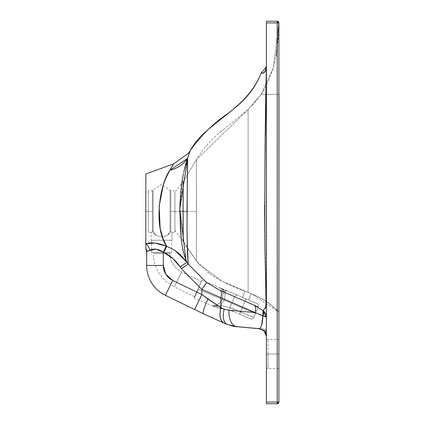 <?xml version="1.0" encoding="UTF-8"?>
<svg xmlns="http://www.w3.org/2000/svg" width="425" height="425" viewBox="0 0 425 425"><rect width="100%" height="100%" fill="white"/><g stroke="black" fill="none" stroke-linecap="round" stroke-linejoin="round"><path stroke-width="0.32" stroke-dasharray="2.12 1.59" d="M266.369 68.648L264.552 205.052L264.94 250.798L266.087 301.224L251.207 293.733L248.614 299.976L251.212 293.728L245.076 291.152L242.489 297.378L245.076 291.157L222.089 281.302L199.075 264.201L196.398 260.908L183.329 241.48L183.361 240.024A2.497 2.353 178 0 0 183.095 239.62L183.329 241.48L183.372 239.275L183.34 211.416L196.504 211.427L196.398 260.908L196.398 159.657L196.504 211.427L183.34 211.416L183.318 181.379L183.329 241.48L187.292 247.881L196.398 260.908L196.398 159.657L248.11 109.554L248.115 292.368L248.11 109.554L196.398 159.657L183.318 181.379L196.398 159.657L196.398 260.908L199.075 264.201L222.089 281.302L248.115 292.373L248.11 109.554L261.248 94.339L278.912 94.339L261.248 94.339L248.11 109.554L248.115 292.373L251.207 293.733L278.874 311.977L266.092 301.224L266.332 68.946L265.025 71.782L263.234 72.994L262.103 73.079M216.219 305.086L219.911 302.977L216.219 305.086L212.813 306.005L213.536 306.313A2.497 1.599 113 0 1 213.308 306.181L213.355 306.191A2.497 1.615 -67.1 0 0 213.61 306.345L213.61 306.345A2.497 1.615 -67.1 0 1 213.355 306.191L213.308 306.181A2.497 1.599 113 0 0 213.536 306.313L212.813 306.005L213.536 306.313L212.813 306.005L216.952 306.127A2.497 1.663 66.5 0 0 216.219 305.086L219.911 302.977L222.403 299.46L224.219 300.236L220.633 305.421L216.952 306.127A2.497 1.387 -74.8 0 0 217.786 307.785L213.61 306.345A2.497 1.615 112.9 0 1 213.355 306.191A2.497 2.428 84.2 0 0 213.1 306.058L216.219 305.086A2.497 1.663 -113.5 0 1 216.952 306.127L220.633 305.421A2.497 1.95 -82.4 0 0 222.121 308.667L220.772 308.454L222.121 308.667A2.497 1.95 97.6 0 1 220.633 305.421L220.979 305.463A2.497 1.95 -83 0 0 222.498 308.715L231.003 310.675L233.697 311.711L231.003 310.675L222.498 308.715L231.003 310.675A2.497 1.976 -71 0 1 229.994 307.541L253.81 317.539A2.497 2.497 0 0 1 250.538 318.856L239.578 314.208L242.255 307.891L231.742 303.429L229.994 307.541L231.742 303.429L242.255 307.891L240.55 311.908L229.994 307.541L220.979 305.463A2.497 1.95 97 0 0 222.498 308.715A2.497 1.95 -83 0 1 220.979 305.463L229.994 307.541L234.584 296.73L225.377 292.82A2.497 1.349 -6.5 0 1 222.976 293.409L222.78 291.369L220.447 288.017L224.719 291.311L222.78 291.369A2.497 1.907 -174.1 0 0 224.719 291.311L225.377 292.82L224.719 291.311A2.497 1.982 113 0 1 226.876 290.748L237.378 295.205A2.497 1.982 -67 0 0 234.584 296.73L245.103 301.192L246.075 298.897L257.035 303.551A2.497 2.497 0 0 1 258.358 306.818L245.103 301.192L258.358 306.818L255.515 313.517L242.255 307.891L245.103 301.192L242.255 307.891L255.515 313.517L258.358 306.818L225.377 292.82L224.719 291.311L220.447 288.017L222.78 291.369L224.719 291.311A2.497 1.907 -174.1 0 1 222.78 291.369L222.976 293.409A2.497 1.349 -6.5 0 0 225.377 292.82L224.219 300.236L231.742 303.429L234.584 296.73L231.742 303.429L224.219 300.236L220.633 305.421L220.979 305.463L220.633 305.421L224.219 300.236L231.742 303.429L229.994 307.541L220.633 305.421L224.219 300.236L225.377 292.82L234.584 296.73L231.742 303.429L255.515 313.517L253.81 317.539L240.55 311.908L242.255 307.891L240.55 311.908L253.81 317.539L255.515 313.517L222.403 299.46L222.976 293.409A2.497 1.349 173.5 0 0 225.377 292.82L224.219 300.236L222.403 299.46L220.772 302.09L218.955 303.748L216.798 304.89L213.1 306.058A2.497 2.428 84.2 0 1 213.355 306.191L216.219 305.086A2.497 1.663 66.5 0 1 216.952 306.127L213.355 306.191L216.952 306.127A2.497 1.663 -113.5 0 0 216.219 305.086L216.484 305.001M219.948 308.3L217.786 307.785A2.497 1.387 105.2 0 1 216.952 306.127L220.628 305.41A2.497 1.95 97.6 0 0 222.121 308.667A2.497 1.95 -82.4 0 1 220.633 305.421L216.952 306.127A2.497 1.387 105.2 0 0 217.786 307.785L222.121 308.667L217.786 307.785A2.497 1.387 -74.8 0 1 216.952 306.127L213.355 306.191A2.497 1.615 112.9 0 0 213.61 306.345L217.786 307.785L213.61 306.345L217.786 307.785L222.498 308.715A2.497 1.95 97 0 1 220.979 305.463L229.994 307.541A2.497 1.976 109 0 0 231.003 310.675L233.697 311.711A2.497 1.339 -67 0 1 233.442 308.89L229.994 307.541L233.442 308.89A2.497 1.339 -67 0 0 233.697 311.711L231.003 310.675A2.497 1.976 109 0 1 229.994 307.541A2.497 1.976 -71 0 0 231.003 310.675L220.772 308.454M242.654 306.956L242.255 307.891L242.654 306.956M258.358 306.818L253.81 317.539A2.497 2.497 0 0 1 250.538 318.856L239.578 314.208L250.538 318.856A2.497 2.497 0 0 0 253.81 317.539L240.55 311.908L239.578 314.208L233.697 311.711A2.497 1.339 113 0 1 233.442 308.89L240.55 311.908L233.442 308.89A2.497 1.339 113 0 0 233.697 311.711L239.578 314.208L240.55 311.908L239.578 314.208L250.538 318.856A2.497 2.497 0 0 0 253.81 317.539L258.358 306.818A2.497 2.497 0 0 0 257.035 303.551L246.075 298.897L257.035 303.551A2.497 2.497 0 0 1 258.358 306.818A2.497 2.497 0 0 0 257.035 303.551L223.89 289.478L226.876 290.748L224.719 291.311L222.843 289.446L220.447 288.017L226.876 290.748A2.497 1.982 113 0 0 224.719 291.311L225.377 292.82L234.584 296.73A2.497 1.982 -67 0 1 237.378 295.205A2.497 1.982 113 0 0 234.584 296.73L245.103 301.192L246.075 298.897L245.103 301.192L234.584 296.73A2.497 1.982 113 0 1 237.378 295.205L246.075 298.897L245.103 301.192L258.358 306.818M198.108 289.149L201.928 280.155L198.108 289.149L224.219 300.236L225.377 292.82A2.497 1.349 173.5 0 1 222.976 293.409L222.403 299.46L198.108 289.149L194.289 298.143L198.108 289.149L194.289 298.143L198.108 289.149L222.403 299.46L219.911 302.977L222.403 299.46L222.976 293.409L222.403 299.46L198.108 289.149L201.928 280.155L194.289 298.143L198.108 289.149C193.104 299.466 193.104 299.466 198.108 289.149C193.104 299.466 193.104 299.466 198.108 289.149L201.36 281.488L194.48 296.634L198.108 289.149M248.614 299.976L247.897 299.668L248.614 299.976L251.212 293.728L245.076 291.152L242.489 297.378L248.614 299.976L242.489 297.378L245.076 291.157L248.115 292.373L251.207 293.733L248.614 299.976L251.239 293.664M226.876 290.748L220.447 288.017L222.843 289.446L224.719 291.311L226.876 290.748M222.78 291.369L222.976 293.409L222.78 291.369L220.447 288.017L222.78 291.369M213.308 306.181L212.813 306.005L213.308 306.181M169.888 253.199L153.255 253.199L169.888 253.199A20.788 20.788 0 0 0 181.602 271.899A20.788 20.788 0 0 1 169.888 253.199L153.255 253.199L169.888 253.199M194.48 296.634L174.34 286.864L181.602 271.899L174.34 286.864L181.602 271.899L201.36 281.488L181.602 271.899L174.34 286.864C160.889 279.666 153.861 268.446 153.255 253.199M190.209 150.678L187.664 158.02L187.452 165.251L187.17 235.769L188.201 264.053L181.353 268.706L201.87 289.414L220.947 297.712L220.947 307.785L224.209 309.103L228.979 310.245L254.92 312.518L201.87 289.414L201.87 294.552L220.947 307.785L220.947 297.712A8.314 4.447 -64.6 0 0 219.991 290.339L254.081 305.192L262.974 310.537L265.025 308.295L265.752 306.032L266.05 302.637M181.353 268.712L201.87 289.414L206.667 282.641L219.991 290.339L206.667 282.641L188.201 264.053L187.058 262.342C184.769 257.46 182.931 250.596 181.539 241.751L180.152 227.487L179.849 211.236L187.085 211.236C187.154 242.983 187.526 260.589 188.206 264.058L206.667 282.641L201.87 289.414L201.87 294.552L220.947 307.785C219.114 315.775 220.208 320.907 224.225 323.191L203.522 313.836L224.225 323.191A16.628 9.053 112.1 0 1 220.947 307.785L224.209 309.103L228.979 310.245A16.628 9.515 -85 0 0 237.07 326.814L258.814 328.674L232.942 326.15L258.814 328.674L264.887 330.65L264.887 328.945L264.887 330.65L259.128 328.706M258.804 328.674L262.283 329.418L264.887 330.65L264.887 328.945L264.887 330.65A1.663 1.551 180 0 1 266.406 332.191A1.663 1.551 0 0 0 264.887 330.65A1.663 1.551 0 0 1 266.406 332.191L266.406 66.56L266.406 378.957L266.406 330.602L266.406 333.216L265.322 331.739A4.16 3.241 -45.9 0 1 263.872 331.027L265.498 333.221L266.406 336.998A8.314 8.314 0 0 0 258.814 328.716L237.07 326.814L232.061 325.986L227.524 324.525A16.628 9.058 112 0 1 224.209 309.103A16.628 9.058 -68 0 0 227.524 324.525L232.061 325.986M183.095 239.62C183 254.899 182.628 180.646 183.175 181.587C182.936 180.099 182.617 230.722 183.095 239.62A2.497 2.353 -2 0 1 183.361 240.024L183.318 181.379L183.329 241.48L196.398 260.908L209.137 273.418M224.352 128.881C213.053 137.371 203.734 147.629 196.398 159.657L183.318 181.379L174.935 192.281L174.935 230.557L174.935 192.281L174.935 230.557L174.935 211.422L174.935 230.557L174.935 211.422L179.764 211.422L174.935 211.422L174.935 192.281L174.935 230.557L183.164 241.241L182.84 211.422L179.764 211.422L182.84 211.422L183.175 181.587L182.883 200.053L183.138 240.63M207.963 298.987C203.851 307.928 202.369 312.88 203.517 313.836C202.369 312.88 203.851 307.928 207.963 298.987C203.756 308.391 202.273 313.337 203.517 313.836L194.607 309.512L201.87 294.552L172.667 280.383L165.83 274.252L163.296 265.423L163.296 252.195L163.869 252.466C170.6 255.818 176.024 260.621 180.136 266.879L187.058 262.342C176.646 245.05 178.436 179.323 187.664 158.015L187.664 158.02C187.34 163.12 187.149 180.859 187.085 211.236L179.849 211.236L182.41 179.993L184.875 167.567L187.664 158.015C183.717 164.231 177.778 168.316 169.851 170.271L166.494 177.092L163.242 185.651L159.253 206.332L160.23 228.241L162.876 237.995L166.712 246.394L166.138 246.144L163.296 252.195L172.98 258.591L181.358 268.712L188.201 264.053L187.058 262.342C181.99 254.894 175.206 249.576 166.712 246.394L163.869 252.466L166.712 246.394L166.138 246.144C158.286 242.877 151.518 242.075 145.833 243.732L145.833 174M263.218 73.01L264.185 72.558M266.262 78.625L266.252 79.73M265.375 135.171L265.248 142.141M264.95 159.63L264.547 205.493M264.95 251.356L265.508 274.237M188.163 264.042L188.009 262.145M278.88 354.025L278.88 368.576L278.88 354.025L278.88 368.576L278.88 354.025L266.406 354.025L278.88 354.025L278.88 339.474L278.88 354.025M278.88 368.576L266.406 368.576L266.406 339.474L266.406 368.576L266.406 339.474L266.406 368.576L266.406 354.025L268.069 354.025L266.406 354.025L266.406 339.474L266.406 340.579L266.406 339.474L278.88 339.474M268.069 354.025L268.069 368.576L268.069 364.315L268.069 368.576L266.406 368.576L266.406 354.025L268.069 354.025L268.069 368.576L268.069 339.474L268.069 354.025L266.406 354.025L266.406 339.474L266.406 368.576L266.406 343.735L266.406 368.576L268.069 368.576L268.069 354.025M224.225 323.191L203.522 313.836L165.41 295.348L172.667 280.383L201.87 294.552L194.607 309.512L165.41 295.348A33.262 33.262 0 0 1 146.667 265.423L146.891 251.207M174.914 219.502L174.914 211.549L174.914 219.502M174.914 230.754L174.914 226.249L174.914 230.754M174.914 203.596L174.914 211.549L174.914 203.596M174.914 192.344L174.914 196.849L174.914 192.344M174.914 224.952L174.914 218.742L174.914 224.952M174.914 230.557L174.914 229.102L174.935 230.557M174.914 197.885L174.914 204.096L174.914 197.885M174.914 192.281L174.914 193.736L174.935 192.281M170.839 211.549L174.914 211.549L170.839 211.549L170.839 190.761L170.839 231.779L170.839 190.761L170.839 231.779L172.008 232.337L170.839 231.779L170.053 232.029L170.053 190.193L170.053 232.029L170.839 231.779L170.839 190.761L174.914 190.761L174.914 232.337L172.008 232.337L170.839 231.779L172.008 232.337L172.008 240.237L172.008 232.337M174.914 211.549L174.914 232.337L174.914 211.549M168.789 234.133L170.053 232.029L168.794 234.122L166.876 235.652L168.789 234.133M161.596 236.943L166.866 235.657L161.627 236.943L156.357 235.657L161.596 236.943L156.347 235.652L154.434 234.133L156.347 235.652L161.627 236.943L166.876 235.652L170.053 232.029L170.053 190.193L170.053 232.029L170.839 231.779L170.053 232.029L166.866 235.657L161.596 236.943M153.17 232.029L154.429 234.122L153.17 232.029L153.17 190.193L153.17 232.029L152.384 231.779L152.384 190.761L152.384 231.779L153.17 232.029L153.17 190.193L153.17 232.029L156.357 235.657L153.17 232.029L152.384 231.779L152.384 190.761L152.384 211.549L148.309 211.549L152.384 211.549L152.384 231.779L151.22 232.337L152.384 231.779L153.17 232.029M170.839 190.761L161.612 184.11L152.384 190.761L152.384 211.549M151.22 240.237L172.008 240.237L151.22 240.237L151.22 232.337L152.384 231.779L151.22 232.337L148.309 232.337L148.309 190.761L148.309 232.337L148.309 190.761L152.384 190.761M148.309 219.502L148.309 211.549L148.309 219.502M148.309 230.754L148.309 226.249L148.309 230.754M148.309 218.742L148.309 211.422L148.309 218.742M148.309 229.102L148.309 224.952L148.309 229.102M148.309 204.096L148.309 211.422L148.309 204.096M148.309 193.736L148.309 197.885L148.309 193.736M154.557 252.71L161.612 252.71L154.557 252.71M168.667 252.71L161.612 252.71L168.667 252.71M154.264 240.237L172.008 240.237L154.264 240.237M151.635 240.237L171.588 240.237L151.635 240.237L151.635 242.909L151.635 240.237L171.588 240.237L151.635 240.237M151.635 252.71L151.635 249.629L151.635 252.71L171.588 252.71L151.635 252.71M151.635 249.608L151.635 242.919L151.635 249.608M278.975 94.339L263.335 94.339L278.975 94.339M151.635 249.629L155.901 249.108L163.296 252.195L163.296 265.423L146.667 265.423L163.296 265.423A16.628 16.628 0 0 0 172.667 280.383L165.41 295.348A33.262 33.262 0 0 1 146.667 265.423L146.667 251.611A8.314 8.144 180 0 0 145.833 248.062L145.833 243.732L145.833 248.062A8.314 8.144 0 0 1 146.667 251.611L146.667 252.461L146.667 251.611M146.864 251.207L149.759 250.479A8.314 6.598 -111.6 0 0 145.833 243.732A8.314 6.598 68.4 0 1 149.759 250.479C153.457 248.163 157.967 248.737 163.296 252.195L166.138 246.144L155.173 243.063L145.833 243.732L145.833 174L145.833 243.732M262.283 322.405L261.63 325.263L260.35 327.898L258.814 328.716L237.07 326.814A16.628 9.515 95 0 1 228.979 310.245L254.92 312.518L262.873 315.913A8.314 3.512 -54.4 0 0 262.974 310.537A8.314 8.314 0 0 1 266.406 317.263L266.406 68.069M145.833 204.096L145.833 211.422L145.833 204.096M145.833 193.736L145.833 197.885L145.833 193.736M145.833 218.742L145.833 211.422L145.833 218.742M145.833 229.102L145.833 224.952L145.833 229.102M148.309 211.422L145.833 211.422L148.309 211.422L148.309 230.557L145.833 230.557L145.833 192.281L148.309 192.281L148.309 211.422M145.833 211.422L145.833 192.281L145.833 211.422M147.464 251.202L149.759 250.479M145.833 248.062L145.833 248.837M219.991 290.339A8.314 4.447 115.4 0 1 220.947 297.712L254.92 312.518A8.314 4.393 -62.8 0 0 254.081 305.192L219.991 290.339L254.118 305.198M166.648 246.367L175.127 250.591M173.655 163.875L169.851 170.271C159.577 185.119 153.393 226.456 166.712 246.394M163.168 185.677L166.43 177.119M166.908 246.468L172.709 249.119L178.176 252.779L187.058 262.342L180.136 266.879L181.358 268.712M169.819 170.271C174.781 161.856 174.792 161.856 169.851 170.271C177.778 168.316 183.717 164.231 187.664 158.015C191.006 148.24 190.995 148.24 187.627 158.026M262.645 319.924C261.97 325.683 260.695 328.615 258.814 328.716L234.494 326.485M259.675 328.493L232.353 326.055L237.07 326.814L232.475 326.087M237.07 326.777C231.795 326.033 231.795 326.033 237.07 326.777C231.795 326.033 231.795 326.033 237.07 326.777M185.863 259.494L187.016 262.326M184.014 171.009L183.308 174.441M187.053 235.673L186.963 213.26M174.914 211.422L174.914 192.281L174.914 211.422M278.88 22.275L278.88 94.339L278.88 22.913L273.328 67.798L261.248 94.339L263.335 94.339L261.248 94.339L273.328 67.798L278.874 22.923A1.663 1.663 0 0 0 277.212 21.25L266.406 21.25L277.217 21.25L277.212 403.75L266.406 403.75L277.212 403.75A1.663 1.663 0 0 0 278.88 402.087L278.88 22.913L278.88 402.087L277.212 402.087L277.212 22.913L266.406 22.913L266.406 402.087L278.88 402.087L277.212 403.75L277.212 402.087L266.406 402.087L266.406 22.913L278.88 22.913L277.212 22.913L277.212 21.25L278.88 22.913L277.217 21.25L278.874 22.923L277.217 21.25L278.301 21.654M278.88 94.339L278.88 311.977L278.88 94.339M266.406 21.739L266.406 22.913L266.406 21.739M266.406 403.261L266.406 402.087L266.406 403.261M266.406 374.946L266.406 364.018L266.406 374.946M266.045 302.818L265.986 303.918M265.859 305.299L265.636 306.632M265.264 307.796L264.77 308.72M264.653 308.879L262.974 310.537L254.081 305.192A8.314 4.393 117.2 0 1 254.92 312.518L266.406 317.263L266.406 336.998L266.406 317.263L262.974 310.537L263.133 315.254M260.844 329.157L262.613 330.023M263.218 330.459L263.872 331.027L263.218 330.459M259.441 328.796L260.058 328.923M262.878 315.908L262.873 315.913A8.314 1.652 180 0 1 266.406 317.263L266.406 67.979M259.452 328.796L258.814 328.716A8.314 8.314 0 0 1 266.406 336.998L263.872 331.027L258.814 328.716A8.314 8.314 0 0 1 266.406 336.998L266.151 334.964M261.864 329.593L262.608 330.023M260.929 329.184L260.142 328.945M265.498 333.221L265.859 334.045M264.95 332.302L264.451 331.643M259.085 328.7L265.322 331.739L266.406 336.998L266.406 379.036L266.406 336.998L266.406 379.036L266.406 336.998L264.887 330.65L265.322 331.739L263.872 331.027A4.16 3.241 -45.9 0 0 265.322 331.739L266.406 337.052L266.406 333.216A1.663 1.578 0 0 0 265.322 331.739L264.887 330.65L262.294 329.423L259.351 328.732M266.353 336.063L266.193 335.139M265.322 331.739L266.406 333.216L266.406 337.052L265.322 331.739A1.663 1.578 0 0 1 266.406 333.216L266.406 332.191A1.663 1.551 180 0 0 264.887 330.65L265.322 331.739M266.406 337.052L266.406 378.957L266.406 337.052M266.406 337.036L266.406 378.983L266.406 337.036M265.062 68.537L265.806 68.611L266.374 68.181A8.314 5.998 -169.4 0 0 266.332 68.951C262.597 76.351 263.054 71.682 262.103 73.079L261.131 72.951L262.098 73.084C263.048 71.682 262.554 76.383 266.332 68.962M265.327 68.611L265.806 68.611M266.406 67.782L266.374 68.181A2.497 2.47 0 0 0 266.406 67.782C266.406 65.662 266.406 65.662 266.406 67.782C266.406 65.662 266.406 65.662 266.406 67.782M266.369 68.186C264.541 68.85 264.541 68.85 266.374 68.181M278.481 21.834L278.869 22.753M212.813 306.005L194.289 298.143M222.498 308.715L228.395 309.873L222.498 308.715M220.447 288.017L201.928 280.155M233.697 311.711L232.369 311.174L233.697 311.711M266.406 330.602L264.887 328.945L259.696 328.493M268.069 339.474L266.406 339.474L268.069 339.474M245.034 291.252C229.649 285.637 217.239 279.353 207.804 272.404M248.11 109.554L220.628 131.925M171.588 252.71L171.588 240.237M278.874 22.892C279.018 32.683 277.467 47.786 276.999 50.15L276.059 56.297L278.046 35.859L278.848 22.785L277.716 40.141L276.027 56.467L276.739 51.898L273.121 68.526L266.183 86.057L261.248 94.339L252.105 105.602M251.175 293.808C261.901 297.681 271.123 303.721 278.837 311.929L278.874 311.977M242.489 297.378L245.076 291.157M278.874 22.923L277.164 21.25"/><path stroke-width="0.64" d="M175.127 250.591L187.016 262.326L180.099 266.868L181.321 268.701L201.87 289.409L201.87 294.552L172.667 280.383L165.83 274.252L163.296 265.423L163.296 252.195L172.895 258.543L180.099 266.868C175.939 260.567 170.51 255.76 163.806 252.439L166.648 246.367L163.806 252.439L155.927 249.114L146.864 251.207M188.009 262.145L187.42 251.637L186.995 228.432L187.388 165.272L187.627 158.026L190.209 150.678C205.695 121.816 246.702 110.718 261.131 72.951L261.386 72.999M262.098 73.084L263.229 73.004M264.185 72.558L265.582 70.986L266.332 68.962L266.262 78.625M266.252 79.73L265.375 135.171M265.248 142.141L264.95 159.63M264.547 205.493L264.95 251.356M265.508 274.237L266.023 303.328L265.737 306.138L265.014 308.327L262.979 310.532L254.118 305.198L219.991 290.323L206.662 282.636L188.163 264.042L206.662 282.636L219.991 290.323A8.314 4.447 -64.6 0 1 220.947 297.702L220.947 307.785L201.87 294.552L201.87 289.409L254.958 312.518L228.979 310.245L224.209 309.103L220.947 307.785L220.947 297.702A8.314 4.447 115.4 0 0 219.991 290.323M166.43 177.119L169.819 170.271L173.655 163.875L145.833 174L145.833 243.732A8.314 6.598 -111.6 0 1 149.759 250.479L146.667 251.611L146.667 265.423A33.262 33.262 0 0 0 165.41 295.348L194.607 309.512L201.87 294.552L172.667 280.383L165.41 295.348L203.517 313.836L224.225 323.191C220.208 320.907 219.114 315.775 220.947 307.785L207.958 299.003M151.635 249.629L149.759 250.479A8.314 6.598 68.4 0 0 145.833 243.732L145.833 248.837L145.833 243.732C151.528 242.075 158.302 242.877 166.138 246.144L163.296 252.195C157.994 248.737 153.483 248.168 149.759 250.479M278.88 94.339L278.874 311.977L278.975 94.339M232.061 325.986L237.07 326.814L227.524 324.525L224.225 323.191L227.524 324.525A16.628 9.058 -68 0 1 224.209 309.103A16.628 9.058 112 0 0 227.524 324.525L234.494 326.485M266.401 336.728L266.406 336.998A8.314 8.314 0 0 0 258.814 328.716L233.792 326.363L258.814 328.716L260.35 327.898L261.63 325.263L262.873 315.908L254.958 312.518L228.979 310.245A16.628 9.515 95 0 0 237.07 326.814A16.628 9.515 -85 0 1 228.979 310.245L224.209 309.103L220.947 307.785A16.628 9.053 112.1 0 0 224.225 323.191M146.667 251.611A8.314 8.144 0 0 0 145.833 248.062A8.314 8.144 180 0 1 146.667 251.611L146.667 265.423L163.296 265.423L163.296 252.195L166.138 246.144L166.648 246.367L162.817 238.032L160.151 228.299L159.152 206.364L163.168 185.677M259.441 328.796L258.82 328.716C261.205 328.339 262.554 324.073 262.873 315.908L262.283 322.405M165.41 295.348L172.667 280.383A16.628 16.628 0 0 1 163.296 265.423L146.667 265.423A33.262 33.262 0 0 0 165.41 295.348M203.522 313.836L203.517 313.836C202.273 313.337 203.756 308.391 207.963 298.987L201.87 294.552L194.607 309.512L203.522 313.836M146.891 251.207L147.464 251.202M146.667 252.461L145.833 248.062M254.118 305.198L262.979 310.532A8.314 3.512 -54.4 0 1 262.873 315.908L262.979 310.532L266.406 317.257L254.958 312.518A8.314 4.393 117.2 0 0 254.118 305.198A8.314 4.393 -62.8 0 1 254.958 312.518L201.87 289.409L206.662 282.636L201.87 289.409L181.321 268.701L188.163 264.042L187.053 235.673M173.655 163.875L188.344 153.276L190.209 150.678C200.372 136.17 212.792 123.872 227.476 113.783C238.574 105.416 253.39 93.543 261.131 72.951L265.306 68.606M145.833 243.732L145.833 174L145.833 243.732L155.189 243.063L166.648 246.367C153.313 226.583 159.433 185.125 169.819 170.271C174.781 161.856 174.792 161.856 169.851 170.271M187.664 158.02C191.006 148.24 190.995 148.24 187.627 158.026C183.68 164.241 177.746 168.321 169.819 170.271L187.26 158.61M183.308 174.441C181.369 184.137 180.189 196.084 179.786 210.295L181.406 241.32C182.808 250.367 184.684 257.375 187.016 262.326L178.07 252.71L172.635 249.082L166.653 246.367M186.963 213.26L187.627 158.031L179.812 209.079L185.863 259.494M187.627 158.026L184.014 171.009M187.016 262.326L188.169 264.042L181.321 268.701L180.099 266.868L187.016 262.326L188.169 264.042M232.942 326.15L233.792 326.363M266.406 403.75L277.212 403.75L277.212 402.087L266.406 402.087L266.406 403.75L277.212 403.75L278.88 402.087A1.663 1.663 0 0 1 277.212 403.75L277.212 402.087L266.406 402.087L266.406 403.75M278.88 22.913L278.88 402.087L277.212 402.087L278.88 402.087L278.88 22.913L277.212 21.25L266.406 21.25L277.212 21.25L277.212 402.087L277.212 22.913L266.406 22.913L266.406 402.087L266.406 22.913L277.212 22.913L277.212 21.25A1.663 1.663 0 0 1 278.88 22.913L277.212 22.913L278.869 22.753M266.406 21.739L266.406 22.913L266.406 21.739M265.986 303.918L265.859 305.299M265.636 306.632L265.264 307.796M266.406 317.257A8.314 8.314 0 0 0 262.979 310.532L265.057 308.247C265.683 309.326 266.029 305.283 266.082 296.113L264.956 251.589C264.525 189.598 264.988 128.722 266.332 68.962A8.314 6.003 -169.3 0 1 266.369 68.186L266.332 68.962L266.406 67.984L265.986 68.558L265.062 68.537L266.406 66.327M262.645 319.924L262.873 315.913A8.314 1.647 180 0 1 266.401 317.231M266.385 336.425L266.353 336.09M266.193 335.139L264.451 331.643M262.613 330.023L263.218 330.459L262.608 330.023M260.058 328.923L260.844 329.157M263.133 315.254L262.878 315.908M261.864 329.593L260.929 329.184M260.142 328.945L259.452 328.796M265.498 333.221L264.95 332.302M266.151 334.964L265.859 334.045M266.406 336.998L266.353 336.063M265.327 68.611L265.806 68.611M266.369 68.191L266.406 67.782A2.497 2.47 0 0 1 266.369 68.186C264.541 68.85 264.541 68.85 266.374 68.181M266.332 68.951C262.597 76.351 263.054 71.682 262.103 73.079L261.131 72.951L262.098 73.084C263.048 71.682 262.554 76.383 266.332 68.962M220.772 308.454L219.884 308.284M232.475 326.087L233.681 326.342"/></g></svg>
